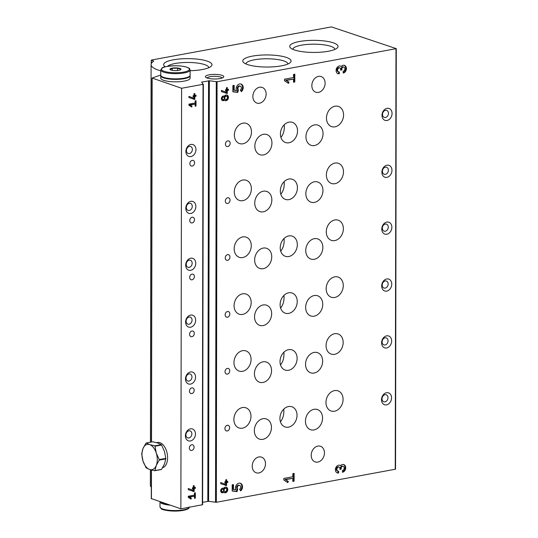 <?xml version="1.0" encoding="UTF-8"?>
<svg xmlns="http://www.w3.org/2000/svg" width="538" height="538" viewBox="0 0 538 538"><rect width="100%" height="100%" fill="white"/><g stroke="black" fill="none" stroke-linecap="round" stroke-linejoin="round"><path stroke-width="0.81" d="M202.611 502.29L208.609 501.322L209.343 80.767L217.07 81.729L396.277 48.642L331.435 26.9L151.555 60.021L153.72 61.211A36.718 9.193 0.1 0 0 151.097 64.614A36.718 9.193 0.1 0 0 160.754 70.848M223.674 492.189A2.939 2.286 108.7 0 0 224.467 492.727A2.939 2.286 108.7 0 0 227.574 490.683A2.939 2.286 108.7 0 0 226.357 487.166A2.939 2.286 108.7 0 0 223.68 488.349A2.387 1.856 108.7 0 0 223.378 488.201A2.387 1.856 108.7 0 0 220.856 489.869A2.387 1.856 108.7 0 0 221.844 492.727A2.387 1.856 108.7 0 0 223.674 492.189L223.014 491.967A2.387 1.856 108.7 0 1 221.528 492.573M338.617 472.996L338.617 471.18A2.145 1.668 108.7 0 1 337.931 471.133A2.145 1.668 108.7 0 1 336.936 468.988A2.145 1.668 108.7 0 1 338.624 467.024A1.607 1.251 108.7 0 1 339.142 467.058A1.607 1.251 108.7 0 1 339.915 468.342L339.908 469.385L341.206 469.143L341.206 468.107A1.607 1.251 108.7 0 1 342.498 466.311A2.145 1.668 108.7 0 1 343.183 466.359A2.145 1.668 108.7 0 1 344.179 468.497A2.145 1.668 108.7 0 1 342.491 470.468L342.491 472.283A4.022 3.127 108.7 0 0 345.658 468.598A4.022 3.127 108.7 0 0 343.789 464.583A4.022 3.127 108.7 0 0 340.561 465.632A4.022 3.127 108.7 0 0 339.915 465.296A4.022 3.127 108.7 0 0 335.658 468.1A4.022 3.127 108.7 0 0 337.333 472.909A4.022 3.127 108.7 0 0 338.617 472.996L337.958 472.774L337.958 471.14M233.472 489.587L233.479 484.57L232.187 484.812L232.181 491.039L237.063 491.611L237.668 489.062A2.145 1.668 108.7 0 1 237.574 486.486A2.145 1.668 108.7 0 1 239.652 485.424A2.145 1.668 108.7 0 1 240.688 487.159A2.145 1.668 108.7 0 1 239.605 489.257L240.668 490.891A4.425 3.436 108.7 0 0 242.51 486.601A4.425 3.436 108.7 0 0 240.385 483.265A4.425 3.436 108.7 0 0 236.424 484.933A4.425 3.436 108.7 0 0 235.738 489.849L232.819 489.358L232.826 484.691M224.353 100.081A2.939 2.286 108.7 0 0 225.153 100.619A2.939 2.286 108.7 0 0 228.26 98.568A2.939 2.286 108.7 0 0 227.043 95.058A2.939 2.286 108.7 0 0 224.359 96.235A2.387 1.856 108.7 0 0 224.064 96.094A2.387 1.856 108.7 0 0 221.542 97.761A2.387 1.856 108.7 0 0 222.53 100.613A2.387 1.856 108.7 0 0 224.353 100.081L223.7 99.86A2.387 1.856 108.7 0 1 222.214 100.465M339.31 73.773L339.317 71.957A2.145 1.668 108.7 0 1 338.631 71.91A2.145 1.668 108.7 0 1 337.635 69.772A2.145 1.668 108.7 0 1 339.323 67.808A1.607 1.251 108.7 0 1 339.834 67.842A1.607 1.251 108.7 0 1 340.608 69.126L340.608 70.162L341.899 69.927L341.899 68.884A1.607 1.251 108.7 0 1 343.197 67.095A2.145 1.668 108.7 0 1 343.883 67.136A2.145 1.668 108.7 0 1 344.878 69.281A2.145 1.668 108.7 0 1 343.19 71.245L343.183 73.06A4.022 3.127 108.7 0 0 346.351 69.375A4.022 3.127 108.7 0 0 344.481 65.36A4.022 3.127 108.7 0 0 341.26 66.409A4.022 3.127 108.7 0 0 340.608 66.073A4.022 3.127 108.7 0 0 336.358 68.877A4.022 3.127 108.7 0 0 338.025 73.693A4.022 3.127 108.7 0 0 339.31 73.773L338.658 73.551L338.658 71.924M234.171 90.364L234.178 85.354L232.887 85.589L232.873 91.816L237.762 92.388L238.368 89.846A2.145 1.668 108.7 0 1 238.267 87.27A2.145 1.668 108.7 0 1 240.351 86.201A2.145 1.668 108.7 0 1 241.38 87.943A2.145 1.668 108.7 0 1 240.304 90.041L241.36 91.675A4.425 3.436 108.7 0 0 243.21 87.385A4.425 3.436 108.7 0 0 241.078 84.042A4.425 3.436 108.7 0 0 237.124 85.71A4.425 3.436 108.7 0 0 236.438 90.626L233.512 90.142L233.519 85.475M317.817 462.095A8.265 6.422 -71.3 0 1 315.181 461.92A8.265 6.422 -71.3 0 1 311.751 452.034A8.265 6.422 -71.3 0 1 320.487 446.271A8.265 6.422 -71.3 0 1 324.327 454.523A8.265 6.422 -71.3 0 1 317.817 462.095M318.462 92.381A8.265 6.422 -71.3 0 1 315.826 92.206A8.265 6.422 -71.3 0 1 312.396 82.321A8.265 6.422 -71.3 0 1 321.132 76.557A8.265 6.422 -71.3 0 1 324.972 84.809A8.265 6.422 -71.3 0 1 318.462 92.381M258.839 472.956A8.265 6.422 -71.3 0 1 256.202 472.781A8.265 6.422 -71.3 0 1 252.773 462.895A8.265 6.422 -71.3 0 1 261.508 457.132A8.265 6.422 -71.3 0 1 265.348 465.383A8.265 6.422 -71.3 0 1 258.839 472.956M259.484 103.242A8.265 6.422 -71.3 0 1 256.848 103.067A8.265 6.422 -71.3 0 1 253.418 93.182A8.265 6.422 -71.3 0 1 262.154 87.418A8.265 6.422 -71.3 0 1 265.994 95.67A8.265 6.422 -71.3 0 1 259.484 103.242M242.51 371.301A10.646 8.278 -71.3 0 1 239.107 371.079A10.646 8.278 -71.3 0 1 234.689 358.335A10.646 8.278 -71.3 0 1 245.947 350.91A10.646 8.278 -71.3 0 1 250.896 361.543A10.646 8.278 -71.3 0 1 242.51 371.301M242.611 314.421A10.646 8.278 -71.3 0 1 239.208 314.199A10.646 8.278 -71.3 0 1 234.79 301.455A10.646 8.278 -71.3 0 1 246.048 294.03A10.646 8.278 -71.3 0 1 250.997 304.669A10.646 8.278 -71.3 0 1 242.611 314.421M242.712 257.541A10.646 8.278 -71.3 0 1 239.309 257.319A10.646 8.278 -71.3 0 1 234.891 244.575A10.646 8.278 -71.3 0 1 246.148 237.15A10.646 8.278 -71.3 0 1 251.098 247.789A10.646 8.278 -71.3 0 1 242.712 257.541M242.806 200.667A10.646 8.278 -71.3 0 1 239.41 200.439A10.646 8.278 -71.3 0 1 234.992 187.695A10.646 8.278 -71.3 0 1 246.249 180.27A10.646 8.278 -71.3 0 1 251.199 190.909A10.646 8.278 -71.3 0 1 242.806 200.667M242.907 143.787A10.646 8.278 -71.3 0 1 239.504 143.559A10.646 8.278 -71.3 0 1 235.086 130.815A10.646 8.278 -71.3 0 1 246.343 123.39A10.646 8.278 -71.3 0 1 251.293 134.029A10.646 8.278 -71.3 0 1 242.907 143.787M242.409 428.181A10.646 8.278 -71.3 0 1 239.013 427.959A10.646 8.278 -71.3 0 1 234.595 415.215A10.646 8.278 -71.3 0 1 245.853 407.784A10.646 8.278 -71.3 0 1 250.802 418.423A10.646 8.278 -71.3 0 1 242.409 428.181M334.602 354.34A10.646 8.278 -71.3 0 1 331.2 354.118A10.646 8.278 -71.3 0 1 326.781 341.374A10.646 8.278 -71.3 0 1 338.039 333.95A10.646 8.278 -71.3 0 1 342.988 344.589A10.646 8.278 -71.3 0 1 334.602 354.34M334.703 297.467A10.646 8.278 -71.3 0 1 331.3 297.238A10.646 8.278 -71.3 0 1 326.882 284.494A10.646 8.278 -71.3 0 1 338.14 277.07A10.646 8.278 -71.3 0 1 343.089 287.709A10.646 8.278 -71.3 0 1 334.703 297.467M334.804 240.587A10.646 8.278 -71.3 0 1 331.401 240.358A10.646 8.278 -71.3 0 1 326.983 227.621A10.646 8.278 -71.3 0 1 338.241 220.19A10.646 8.278 -71.3 0 1 343.19 230.829A10.646 8.278 -71.3 0 1 334.804 240.587M334.898 183.707A10.646 8.278 -71.3 0 1 331.502 183.478A10.646 8.278 -71.3 0 1 327.084 170.741A10.646 8.278 -71.3 0 1 338.341 163.31A10.646 8.278 -71.3 0 1 343.291 173.949A10.646 8.278 -71.3 0 1 334.898 183.707M334.999 126.827A10.646 8.278 -71.3 0 1 331.596 126.605A10.646 8.278 -71.3 0 1 327.178 113.861A10.646 8.278 -71.3 0 1 338.436 106.43A10.646 8.278 -71.3 0 1 343.385 117.069A10.646 8.278 -71.3 0 1 334.999 126.827M334.501 411.22A10.646 8.278 -71.3 0 1 331.105 410.998A10.646 8.278 -71.3 0 1 326.68 398.255A10.646 8.278 -71.3 0 1 337.938 390.83A10.646 8.278 -71.3 0 1 342.894 401.469A10.646 8.278 -71.3 0 1 334.501 411.22M314.084 373.049A10.646 8.278 -71.3 0 1 310.682 372.821A10.646 8.278 -71.3 0 1 306.263 360.083A10.646 8.278 -71.3 0 1 317.521 352.652A10.646 8.278 -71.3 0 1 322.47 363.291A10.646 8.278 -71.3 0 1 314.084 373.049M314.179 316.169A10.646 8.278 -71.3 0 1 310.782 315.947A10.646 8.278 -71.3 0 1 306.364 303.203A10.646 8.278 -71.3 0 1 317.622 295.772A10.646 8.278 -71.3 0 1 322.571 306.411A10.646 8.278 -71.3 0 1 314.179 316.169M314.279 259.289A10.646 8.278 -71.3 0 1 310.877 259.067A10.646 8.278 -71.3 0 1 306.458 246.323A10.646 8.278 -71.3 0 1 317.716 238.899A10.646 8.278 -71.3 0 1 322.666 249.531A10.646 8.278 -71.3 0 1 314.279 259.289M314.38 202.409A10.646 8.278 -71.3 0 1 310.977 202.187A10.646 8.278 -71.3 0 1 306.559 189.443A10.646 8.278 -71.3 0 1 317.817 182.019A10.646 8.278 -71.3 0 1 322.766 192.651A10.646 8.278 -71.3 0 1 314.38 202.409M314.481 145.529A10.646 8.278 -71.3 0 1 311.078 145.307A10.646 8.278 -71.3 0 1 306.66 132.563A10.646 8.278 -71.3 0 1 317.918 125.139A10.646 8.278 -71.3 0 1 322.867 135.778A10.646 8.278 -71.3 0 1 314.481 145.529M313.984 429.929A10.646 8.278 -71.3 0 1 310.581 429.701A10.646 8.278 -71.3 0 1 306.162 416.957A10.646 8.278 -71.3 0 1 317.42 409.532A10.646 8.278 -71.3 0 1 322.37 420.171A10.646 8.278 -71.3 0 1 313.984 429.929M288.556 370.285A10.646 8.278 -71.3 0 1 285.16 370.063A10.646 8.278 -71.3 0 1 280.742 357.319A10.646 8.278 -71.3 0 1 292 349.888A10.646 8.278 -71.3 0 1 296.949 360.527A10.646 8.278 -71.3 0 1 288.556 370.285M288.657 313.405A10.646 8.278 -71.3 0 1 285.254 313.183A10.646 8.278 -71.3 0 1 280.836 300.439A10.646 8.278 -71.3 0 1 292.094 293.015A10.646 8.278 -71.3 0 1 297.043 303.647A10.646 8.278 -71.3 0 1 288.657 313.405M288.758 256.525A10.646 8.278 -71.3 0 1 285.355 256.303A10.646 8.278 -71.3 0 1 280.937 243.559A10.646 8.278 -71.3 0 1 292.195 236.135A10.646 8.278 -71.3 0 1 297.144 246.774A10.646 8.278 -71.3 0 1 288.758 256.525M288.859 199.645A10.646 8.278 -71.3 0 1 285.456 199.423A10.646 8.278 -71.3 0 1 281.038 186.679A10.646 8.278 -71.3 0 1 292.295 179.255A10.646 8.278 -71.3 0 1 297.245 189.894A10.646 8.278 -71.3 0 1 288.859 199.645M288.953 142.772A10.646 8.278 -71.3 0 1 285.557 142.543A10.646 8.278 -71.3 0 1 281.139 129.799A10.646 8.278 -71.3 0 1 292.396 122.375A10.646 8.278 -71.3 0 1 297.346 133.014A10.646 8.278 -71.3 0 1 288.953 142.772M288.462 427.165A10.646 8.278 -71.3 0 1 285.059 426.937A10.646 8.278 -71.3 0 1 280.641 414.199A10.646 8.278 -71.3 0 1 291.899 406.768A10.646 8.278 -71.3 0 1 296.848 417.407A10.646 8.278 -71.3 0 1 288.462 427.165M262.981 382.457A10.646 8.278 -71.3 0 1 259.578 382.236A10.646 8.278 -71.3 0 1 255.16 369.492A10.646 8.278 -71.3 0 1 266.418 362.067A10.646 8.278 -71.3 0 1 271.367 372.7A10.646 8.278 -71.3 0 1 262.981 382.457M263.082 325.577A10.646 8.278 -71.3 0 1 259.679 325.356A10.646 8.278 -71.3 0 1 255.261 312.612A10.646 8.278 -71.3 0 1 266.518 305.187A10.646 8.278 -71.3 0 1 271.468 315.826A10.646 8.278 -71.3 0 1 263.082 325.577M263.176 268.697A10.646 8.278 -71.3 0 1 259.773 268.475A10.646 8.278 -71.3 0 1 255.355 255.732A10.646 8.278 -71.3 0 1 266.613 248.307A10.646 8.278 -71.3 0 1 271.562 258.946A10.646 8.278 -71.3 0 1 263.176 268.697M263.277 211.824A10.646 8.278 -71.3 0 1 259.874 211.595A10.646 8.278 -71.3 0 1 255.456 198.852A10.646 8.278 -71.3 0 1 266.714 191.427A10.646 8.278 -71.3 0 1 271.663 202.066A10.646 8.278 -71.3 0 1 263.277 211.824M263.378 154.944A10.646 8.278 -71.3 0 1 259.975 154.715A10.646 8.278 -71.3 0 1 255.557 141.971A10.646 8.278 -71.3 0 1 266.814 134.547A10.646 8.278 -71.3 0 1 271.764 145.186A10.646 8.278 -71.3 0 1 263.378 154.944M262.88 439.338A10.646 8.278 -71.3 0 1 259.477 439.116A10.646 8.278 -71.3 0 1 255.059 426.372A10.646 8.278 -71.3 0 1 266.317 418.941A10.646 8.278 -71.3 0 1 271.266 429.58A10.646 8.278 -71.3 0 1 262.88 439.338M227.386 374.085A2.939 2.286 -71.3 0 1 226.444 374.024A2.939 2.286 -71.3 0 1 225.227 370.507A2.939 2.286 -71.3 0 1 228.334 368.463A2.939 2.286 -71.3 0 1 229.699 371.395A2.939 2.286 -71.3 0 1 227.386 374.085M227.48 317.205A2.939 2.286 -71.3 0 1 226.545 317.144A2.939 2.286 -71.3 0 1 225.328 313.634A2.939 2.286 -71.3 0 1 228.428 311.583A2.939 2.286 -71.3 0 1 229.8 314.515A2.939 2.286 -71.3 0 1 227.48 317.205M227.581 260.331A2.939 2.286 -71.3 0 1 226.646 260.264A2.939 2.286 -71.3 0 1 225.422 256.754A2.939 2.286 -71.3 0 1 228.529 254.703A2.939 2.286 -71.3 0 1 229.894 257.635A2.939 2.286 -71.3 0 1 227.581 260.331M227.682 203.451A2.939 2.286 -71.3 0 1 226.74 203.391A2.939 2.286 -71.3 0 1 225.523 199.874A2.939 2.286 -71.3 0 1 228.63 197.823A2.939 2.286 -71.3 0 1 229.995 200.761A2.939 2.286 -71.3 0 1 227.682 203.451M227.782 146.571A2.939 2.286 -71.3 0 1 226.841 146.511A2.939 2.286 -71.3 0 1 225.624 142.994A2.939 2.286 -71.3 0 1 228.731 140.943A2.939 2.286 -71.3 0 1 230.096 143.881A2.939 2.286 -71.3 0 1 227.782 146.571M227.285 430.965A2.939 2.286 -71.3 0 1 226.343 430.904A2.939 2.286 -71.3 0 1 225.126 427.387A2.939 2.286 -71.3 0 1 228.233 425.343A2.939 2.286 -71.3 0 1 229.598 428.275A2.939 2.286 -71.3 0 1 227.285 430.965M386.513 404.865A6.268 4.869 -71.3 0 1 382.175 396.567A6.268 4.869 -71.3 0 1 390.891 394.966A6.268 4.869 -71.3 0 1 386.513 404.865M386.614 347.985A6.268 4.869 -71.3 0 1 382.269 339.693A6.268 4.869 -71.3 0 1 390.991 338.086A6.268 4.869 -71.3 0 1 386.614 347.985M386.714 291.105A6.268 4.869 -71.3 0 1 382.37 282.813A6.268 4.869 -71.3 0 1 391.086 281.206A6.268 4.869 -71.3 0 1 386.714 291.105M386.815 234.232A6.268 4.869 -71.3 0 1 382.471 225.933A6.268 4.869 -71.3 0 1 391.187 224.326A6.268 4.869 -71.3 0 1 386.815 234.232M386.909 177.352A6.268 4.869 -71.3 0 1 382.572 169.053A6.268 4.869 -71.3 0 1 391.287 167.446A6.268 4.869 -71.3 0 1 386.909 177.352M387.01 120.472A6.268 4.869 -71.3 0 1 382.673 112.173A6.268 4.869 -71.3 0 1 391.388 110.566A6.268 4.869 -71.3 0 1 387.01 120.472M208.609 501.322L216.337 502.284L395.544 469.19L396.277 48.642M293.533 74.419L294.824 74.183L294.811 81.971L293.519 82.206L293.526 79.093L286.33 80.418L289.061 82.227L288.455 83.383L284.481 80.761L284.488 79.2L293.526 77.533L293.533 74.419M227.292 89.442L228.468 89.227L228.468 90.297L227.292 90.512L227.285 93.464L221.394 91.594L221.394 90.418L226.404 92.307L226.404 90.673L225.523 90.835L225.523 89.772L226.404 89.611L226.411 87.721L227.292 87.559L227.292 89.442L226.632 89.221L226.639 87.681M292.833 473.642L294.125 473.406L294.111 481.187L292.82 481.429L292.827 478.316L285.631 479.64L288.368 481.449L287.756 482.606L283.788 479.977L283.788 478.423L292.833 476.755L292.833 473.642M226.606 481.557L227.789 481.335L227.782 482.404L226.606 482.62L226.599 485.572L220.708 483.702L220.708 482.525L225.718 484.422L225.718 482.788L224.837 482.949L224.837 481.88L225.725 481.718L225.725 479.835L226.612 479.674L226.606 481.557L225.953 481.335L225.953 479.795M190.519 384.098A6.268 4.869 -71.3 0 1 186.175 375.8A6.268 4.869 -71.3 0 1 194.891 374.192A6.268 4.869 -71.3 0 1 190.519 384.098M190.62 327.218A6.268 4.869 -71.3 0 1 186.276 318.92A6.268 4.869 -71.3 0 1 194.991 317.319A6.268 4.869 -71.3 0 1 190.62 327.218M190.714 270.338A6.268 4.869 -71.3 0 1 186.377 262.04A6.268 4.869 -71.3 0 1 195.092 260.439A6.268 4.869 -71.3 0 1 190.714 270.338M190.815 213.458A6.268 4.869 -71.3 0 1 186.471 205.16A6.268 4.869 -71.3 0 1 195.186 203.559A6.268 4.869 -71.3 0 1 190.815 213.458M190.916 156.578A6.268 4.869 -71.3 0 1 186.572 148.286A6.268 4.869 -71.3 0 1 195.287 146.679A6.268 4.869 -71.3 0 1 190.916 156.578M190.418 440.978A6.268 4.869 -71.3 0 1 186.074 432.68A6.268 4.869 -71.3 0 1 194.79 431.072A6.268 4.869 -71.3 0 1 190.418 440.978M191.831 393.567A2.939 2.286 -71.3 0 1 190.889 393.507A2.939 2.286 -71.3 0 1 189.672 389.996A2.939 2.286 -71.3 0 1 192.779 387.945A2.939 2.286 -71.3 0 1 194.144 390.877A2.939 2.286 -71.3 0 1 191.831 393.567M191.925 336.694A2.939 2.286 -71.3 0 1 190.99 336.627A2.939 2.286 -71.3 0 1 189.773 333.116A2.939 2.286 -71.3 0 1 192.873 331.065A2.939 2.286 -71.3 0 1 194.238 333.997A2.939 2.286 -71.3 0 1 191.925 336.694M192.026 279.814A2.939 2.286 -71.3 0 1 191.091 279.753A2.939 2.286 -71.3 0 1 189.867 276.236A2.939 2.286 -71.3 0 1 192.974 274.185A2.939 2.286 -71.3 0 1 194.339 277.124A2.939 2.286 -71.3 0 1 192.026 279.814M192.127 222.934A2.939 2.286 -71.3 0 1 191.185 222.873A2.939 2.286 -71.3 0 1 189.968 219.356A2.939 2.286 -71.3 0 1 193.075 217.305A2.939 2.286 -71.3 0 1 194.44 220.244A2.939 2.286 -71.3 0 1 192.127 222.934M192.227 166.054A2.939 2.286 -71.3 0 1 191.286 165.993A2.939 2.286 -71.3 0 1 190.069 162.476A2.939 2.286 -71.3 0 1 193.176 160.425A2.939 2.286 -71.3 0 1 194.541 163.364A2.939 2.286 -71.3 0 1 192.227 166.054M191.73 450.447A2.939 2.286 -71.3 0 1 190.788 450.387A2.939 2.286 -71.3 0 1 189.571 446.87A2.939 2.286 -71.3 0 1 192.678 444.825A2.939 2.286 -71.3 0 1 194.043 447.757A2.939 2.286 -71.3 0 1 191.73 450.447M151.4 498.618L180.869 508.814L181.602 88.266L203.041 84.311L201.642 82.146L209.343 80.767M180.869 508.814L202.604 504.718L203.324 84.204M195.139 100.875L196.027 100.714L196.014 106.04L195.133 106.208L195.133 104.076L190.203 104.984L192.079 106.221L191.662 107.008L188.939 105.213L188.946 104.15L195.133 103.007L195.139 100.875M194.857 95.421L196.034 95.199L196.034 96.268L194.85 96.484L194.85 99.436L188.952 97.566L188.959 96.389L193.962 98.286L193.969 96.645L193.081 96.813L193.081 95.744L193.969 95.582L193.969 93.699L194.857 93.531L194.857 95.421L194.198 95.192L194.198 93.652M194.453 492.983L195.341 492.821L195.328 498.154L194.447 498.316L194.447 496.184L189.517 497.092L191.394 498.329L190.977 499.123L188.26 497.32L188.26 496.258L194.453 495.115L194.453 492.983M194.171 487.529L195.348 487.314L195.348 488.376L194.171 488.591L194.164 491.544L188.273 489.674L188.273 488.497L193.283 490.394L193.283 488.76L192.396 488.921L192.402 487.852L193.283 487.69L193.29 485.807L194.171 485.646L194.171 487.529L193.512 487.307L193.519 485.767M283.856 352.262C284.299 357.407 283.183 361.623 280.513 364.905M284.057 238.502C284.494 243.647 283.385 247.863 280.708 251.152M284.252 124.749C284.696 129.893 283.58 134.11 280.91 137.392M283.761 409.142C284.199 414.287 283.082 418.503 280.412 421.785M284.158 181.622C284.595 186.773 283.479 190.983 280.809 194.272M283.956 295.382C284.4 300.527 283.284 304.743 280.614 308.032M150.391 469.714L150.364 485.168A36.718 9.193 0.1 0 0 151.299 487.233M160.748 75.024A403.91 101.131 0.1 0 0 152.14 78.064L181.602 88.266M221.965 75.333A9.18 2.3 -179.9 0 1 223.458 77.304A9.18 2.3 -179.9 0 1 214.588 78.992A9.18 2.3 -179.9 0 1 205.724 77.27A9.18 2.3 -179.9 0 1 210.6 74.614A9.18 2.3 -179.9 0 1 221.965 75.333M333.278 42.818A24.156 6.046 -179.9 0 1 337.212 47.996A24.156 6.046 -179.9 0 1 313.869 52.435A24.156 6.046 -179.9 0 1 290.54 47.916A24.156 6.046 -179.9 0 1 303.378 40.928A24.156 6.046 -179.9 0 1 333.278 42.818M165.253 66.806A24.156 6.046 -179.9 0 1 164.48 66.201A24.156 6.046 -179.9 0 1 177.311 59.214A24.156 6.046 -179.9 0 1 207.211 61.11A24.156 6.046 -179.9 0 1 211.145 66.288A24.156 6.046 -179.9 0 1 190.129 70.707M286.324 57.418A24.156 6.046 -179.9 0 1 290.258 62.59A24.156 6.046 -179.9 0 1 266.915 67.035A24.156 6.046 -179.9 0 1 243.593 62.509A24.156 6.046 -179.9 0 1 256.424 55.522A24.156 6.046 -179.9 0 1 286.324 57.418M245.913 63.935A21.016 5.259 -179.9 0 1 260.446 59.019A21.016 5.259 -179.9 0 1 283.795 60.922A21.016 5.259 -179.9 0 1 287.931 64.009M167.5 66.342A21.016 5.259 -179.9 0 1 183.855 62.549A21.016 5.259 -179.9 0 1 204.682 64.614A21.016 5.259 -179.9 0 1 208.818 67.701M292.86 49.335A21.016 5.259 -179.9 0 1 307.393 44.419A21.016 5.259 -179.9 0 1 330.749 46.322A21.016 5.259 -179.9 0 1 334.885 49.409M207.056 77.99A7.593 1.903 -179.9 0 1 212.644 76.389A7.593 1.903 -179.9 0 1 220.688 77.109A7.593 1.903 -179.9 0 1 222.127 78.017M188.892 437.966A3.699 2.872 -71.3 0 1 187.708 437.892A3.699 2.872 -71.3 0 1 186.175 433.467A3.699 2.872 -71.3 0 1 190.082 430.891A3.699 2.872 -71.3 0 1 191.804 434.583A3.699 2.872 -71.3 0 1 188.892 437.966M385.484 117.466A3.699 2.872 -71.3 0 1 384.307 117.385A3.699 2.872 -71.3 0 1 382.774 112.96A3.699 2.872 -71.3 0 1 386.681 110.384A3.699 2.872 -71.3 0 1 388.396 114.076A3.699 2.872 -71.3 0 1 385.484 117.466M385.383 174.339A3.699 2.872 -71.3 0 1 384.206 174.265A3.699 2.872 -71.3 0 1 382.673 169.84A3.699 2.872 -71.3 0 1 386.58 167.264A3.699 2.872 -71.3 0 1 388.295 170.956A3.699 2.872 -71.3 0 1 385.383 174.339M385.289 231.219A3.699 2.872 -71.3 0 1 384.105 231.145A3.699 2.872 -71.3 0 1 382.572 226.72A3.699 2.872 -71.3 0 1 386.479 224.144A3.699 2.872 -71.3 0 1 388.194 227.836A3.699 2.872 -71.3 0 1 385.289 231.219M385.188 288.099A3.699 2.872 -71.3 0 1 384.004 288.025A3.699 2.872 -71.3 0 1 382.471 283.6A3.699 2.872 -71.3 0 1 386.378 281.024A3.699 2.872 -71.3 0 1 388.1 284.716A3.699 2.872 -71.3 0 1 385.188 288.099M385.087 344.979A3.699 2.872 -71.3 0 1 383.91 344.898A3.699 2.872 -71.3 0 1 382.37 340.48A3.699 2.872 -71.3 0 1 386.277 337.904A3.699 2.872 -71.3 0 1 387.999 341.596A3.699 2.872 -71.3 0 1 385.087 344.979M384.986 401.859A3.699 2.872 -71.3 0 1 383.809 401.778A3.699 2.872 -71.3 0 1 382.276 397.36A3.699 2.872 -71.3 0 1 386.183 394.778A3.699 2.872 -71.3 0 1 387.898 398.47A3.699 2.872 -71.3 0 1 384.986 401.859M189.389 153.572A3.699 2.872 -71.3 0 1 188.206 153.498A3.699 2.872 -71.3 0 1 186.673 149.073A3.699 2.872 -71.3 0 1 190.58 146.497A3.699 2.872 -71.3 0 1 192.301 150.189A3.699 2.872 -71.3 0 1 189.389 153.572M189.289 210.452A3.699 2.872 -71.3 0 1 188.105 210.371A3.699 2.872 -71.3 0 1 186.572 205.953A3.699 2.872 -71.3 0 1 190.479 203.371A3.699 2.872 -71.3 0 1 192.201 207.063A3.699 2.872 -71.3 0 1 189.289 210.452M189.188 267.332A3.699 2.872 -71.3 0 1 188.011 267.251A3.699 2.872 -71.3 0 1 186.478 262.833A3.699 2.872 -71.3 0 1 190.385 260.251A3.699 2.872 -71.3 0 1 192.1 263.943A3.699 2.872 -71.3 0 1 189.188 267.332M189.087 324.212A3.699 2.872 -71.3 0 1 187.91 324.132A3.699 2.872 -71.3 0 1 186.377 319.713A3.699 2.872 -71.3 0 1 190.284 317.131A3.699 2.872 -71.3 0 1 191.999 320.823A3.699 2.872 -71.3 0 1 189.087 324.212M188.993 381.092A3.699 2.872 -71.3 0 1 187.809 381.012A3.699 2.872 -71.3 0 1 186.276 376.587A3.699 2.872 -71.3 0 1 190.183 374.011A3.699 2.872 -71.3 0 1 191.905 377.703A3.699 2.872 -71.3 0 1 188.993 381.092M241.024 91.151A4.425 3.436 108.7 0 0 240.748 83.955M237.762 92.388L237.103 92.166L237.709 89.624L238.368 89.846M232.873 91.668L237.103 92.166M238.368 90.29L237.709 90.068M240.351 86.201L239.692 85.979A2.145 1.668 108.7 0 0 237.614 87.048A2.145 1.668 108.7 0 0 237.709 89.624M294.811 81.971L294.151 81.749L294.165 74.305M289.061 82.227L285.671 80.196L293.526 79.093M287.884 83.007L288.408 82.005M286.33 80.418L285.671 80.196M293.519 81.863L294.151 81.749M343.183 72.637A4.022 3.127 108.7 0 0 345.726 68.972A4.022 3.127 108.7 0 0 344.145 65.273M341.26 66.409L340.601 66.187A4.022 3.127 108.7 0 0 340.272 65.986M337.709 73.558A4.022 3.127 108.7 0 0 338.658 73.551M339.834 67.842L339.182 67.62A1.607 1.251 108.7 0 0 338.664 67.586A2.145 1.668 108.7 0 0 336.976 69.55A2.145 1.668 108.7 0 0 337.972 71.688L338.631 71.91M341.899 69.927L341.247 69.705L341.247 68.662A1.607 1.251 108.7 0 1 342.538 66.867A2.145 1.668 108.7 0 1 343.224 66.914L343.883 67.136M340.608 69.819L341.247 69.705M196.014 106.04L195.361 105.818L195.368 100.835M192.079 106.221L189.551 104.755L195.133 104.076M191.091 106.632L191.42 105.999M190.203 104.984L189.551 104.755M196.034 96.268L195.375 96.046L195.375 95.32M193.969 96.645L193.081 96.463M193.962 98.286L188.959 96.416M194.85 99.436L194.191 99.214L194.198 96.262L195.375 96.046M193.599 99.322L194.191 99.214M194.85 96.484L194.198 96.262M224.359 96.235L223.741 96.026M222.261 98.541A1.284 1.002 108.7 0 0 224.238 98.676A1.284 1.002 108.7 0 0 223.297 97.109A1.284 1.002 108.7 0 0 222.261 98.541M223.707 97.136L223.055 96.914A1.284 1.002 108.7 0 0 222.228 99.348L222.88 99.57M224.77 98.084A1.654 1.284 108.7 0 0 225.563 99.402A1.654 1.284 108.7 0 0 227.312 98.252A1.654 1.284 108.7 0 0 226.626 96.275A1.654 1.284 108.7 0 0 226.101 96.241A1.654 1.284 108.7 0 0 224.77 98.084M224.272 98.588A1.654 1.284 108.7 0 0 224.911 99.18L225.563 99.402M226.626 96.275L225.973 96.053A1.654 1.284 108.7 0 0 224.151 97.492M224.837 100.478A2.939 2.286 108.7 0 0 227.601 98.346A2.939 2.286 108.7 0 0 226.7 94.977M228.468 90.297L227.809 90.075L227.816 89.348M226.404 90.673L225.523 90.492M226.404 92.307L221.394 90.438M227.285 93.464L226.626 93.242L226.632 90.29L227.809 90.075M226.034 93.35L226.626 93.242M227.292 90.512L226.632 90.29M240.331 490.374A4.425 3.436 108.7 0 0 240.049 483.178M237.063 491.611L236.411 491.389L237.016 488.84L237.668 489.062M232.181 490.891L236.411 491.389M237.668 489.506L237.016 489.284M239.652 485.424L238.993 485.202A2.145 1.668 108.7 0 0 236.915 486.265A2.145 1.668 108.7 0 0 237.016 488.84M294.111 481.187L293.459 480.965L293.472 473.527M288.368 481.449L284.972 479.419L292.827 478.316M287.184 482.223L287.709 481.221M285.631 479.64L284.972 479.419M292.82 481.086L293.459 480.965M342.491 471.853A4.022 3.127 108.7 0 0 345.026 468.188A4.022 3.127 108.7 0 0 343.452 464.496M340.561 465.632L339.908 465.41A4.022 3.127 108.7 0 0 339.579 465.209M337.01 472.774A4.022 3.127 108.7 0 0 337.958 472.774M339.142 467.058L338.483 466.836A1.607 1.251 108.7 0 0 337.972 466.802A2.145 1.668 108.7 0 0 336.277 468.766A2.145 1.668 108.7 0 0 337.279 470.911L337.931 471.133M341.206 469.143L340.547 468.921L340.547 467.885A1.607 1.251 108.7 0 1 341.845 466.09A2.145 1.668 108.7 0 1 342.531 466.137L343.183 466.359M339.915 469.042L340.547 468.921M195.328 498.154L194.675 497.932L194.682 492.942M191.394 498.329L188.865 496.87L194.447 496.184M190.405 498.739L190.734 498.107M189.517 497.092L188.865 496.87M195.348 488.376L194.689 488.154L194.689 487.435M193.283 488.76L192.396 488.578M193.283 490.394L188.273 488.524M194.164 491.544L193.505 491.322L193.512 488.37L194.689 488.154M192.913 491.429L193.505 491.322M194.171 488.591L193.512 488.37M223.68 488.349L223.055 488.134M221.582 490.656A1.284 1.002 108.7 0 0 223.559 490.784A1.284 1.002 108.7 0 0 222.611 489.224A1.284 1.002 108.7 0 0 221.582 490.656M223.021 489.25L222.369 489.022A1.284 1.002 108.7 0 0 221.542 491.456L222.201 491.685M224.084 490.192A1.654 1.284 108.7 0 0 224.884 491.517A1.654 1.284 108.7 0 0 226.626 490.36A1.654 1.284 108.7 0 0 225.947 488.383A1.654 1.284 108.7 0 0 225.415 488.349A1.654 1.284 108.7 0 0 224.084 490.192M223.586 490.696A1.654 1.284 108.7 0 0 224.225 491.288L224.884 491.517M225.947 488.383L225.287 488.161A1.654 1.284 108.7 0 0 223.465 489.607M224.151 492.586A2.939 2.286 108.7 0 0 226.922 490.461A2.939 2.286 108.7 0 0 226.014 487.085M227.782 482.404L227.13 482.183L227.13 481.456M225.718 482.788L224.837 482.606M225.718 484.422L220.708 482.552M226.599 485.572L225.94 485.35L225.947 482.398L227.13 482.183M225.348 485.458L225.94 485.35M226.606 482.62L225.947 482.398M160.008 501.739A14.687 3.679 0.1 0 0 170.035 505.142M164.608 503.783A13.221 3.309 0.1 0 0 168.273 504.543M160.297 501.84A14.687 3.679 0.1 0 0 167.701 504.348M178.724 70.37A5.508 1.379 -179.9 0 1 170.519 69.866A5.508 1.379 -179.9 0 1 175.442 67.882A5.508 1.379 -179.9 0 1 180.364 69.886A5.508 1.379 -179.9 0 1 178.724 70.37M170.176 69.516L172.281 68.306L177.547 68.158L180.707 69.234M190.129 69.994L190.122 75.212A14.687 3.679 -179.9 0 1 184.184 78.151A14.687 3.679 -179.9 0 1 168.824 78.461A14.687 3.679 -179.9 0 1 160.748 75.159L160.754 69.947L161.999 68.091C162.691 66.974 167.11 66.194 175.247 65.744C186.37 65.824 189.793 68.42 189.658 68.797L190.129 69.994A14.687 3.679 -179.9 0 1 184.191 72.939A14.687 3.679 -179.9 0 1 168.838 73.242A14.687 3.679 -179.9 0 1 160.754 69.947M185.502 77.876A13.221 3.309 -179.9 0 1 183.31 78.387A13.221 3.309 -179.9 0 1 165.354 77.842M190.082 75.475A14.687 3.679 -179.9 0 1 190.116 75.744A14.687 3.679 -179.9 0 1 184.184 78.683A14.687 3.679 -179.9 0 1 168.824 78.992A14.687 3.679 -179.9 0 1 160.741 75.69A14.687 3.679 -179.9 0 1 160.781 75.428M190.116 75.744L190.116 78.171A14.687 3.679 -179.9 0 1 184.178 81.117A14.687 3.679 -179.9 0 1 168.824 81.42A14.687 3.679 -179.9 0 1 160.741 78.118L160.741 75.69M177.547 70.539L177.547 68.158M172.281 70.384L172.281 68.306M159.221 460.091A14.687 8.48 79.6 0 0 159.228 459.573L156.262 453.05A12.851 7.418 79.6 0 0 149.645 444.576L146.255 442.982A14.687 8.48 79.6 0 0 145.98 443.151L143 448.551A12.851 7.418 79.6 0 1 149.645 444.576L154.736 445.861A14.687 8.48 79.6 0 1 155.011 446.21L161.561 445.007L164.52 451.53L165.778 458.363A14.687 8.48 79.6 0 1 165.778 458.887L164.5 463.971L161.521 469.371A14.687 8.48 79.6 0 1 161.245 469.54L154.688 470.743L149.598 469.466A12.851 7.418 79.6 0 1 142.98 460.992L145.939 467.515A14.687 8.48 79.6 0 0 146.215 467.872L149.598 469.466A12.851 7.418 79.6 0 0 156.242 465.491L159.221 460.091L165.778 458.887M154.688 470.743A14.687 8.48 79.6 0 0 154.964 470.575L156.242 465.491A12.851 7.418 79.6 0 0 156.262 453.05L155.011 446.21M146.255 442.982L152.812 441.779L157.903 443.056L161.286 444.65A14.687 8.48 79.6 0 1 161.561 445.007M154.964 470.575L161.521 469.371M159.228 459.573L165.778 458.363M154.736 445.861L161.286 444.65M142.98 460.992A12.851 7.418 79.6 0 1 143 448.551L141.723 453.635A14.687 8.48 79.6 0 0 141.723 454.159L142.98 460.992M156.625 442.666L157.614 442.485A12.851 7.418 79.6 0 1 167.183 453.494A12.851 7.418 79.6 0 1 162.597 467.683M216.337 502.284L217.07 81.729M395.248 469.338L395.981 48.783M202.308 504.866L203.041 84.311M151.4 63.444L151.407 60.283M151.42 498.827L151.474 470.017M151.521 442.014L152.153 78.279M201.938 82.509L201.938 81.998M207.816 501.329L208.549 80.781M215.543 502.29L216.276 81.742M339.323 67.808L338.664 67.586M341.899 68.884L341.247 68.662M343.197 67.095L342.538 66.867M338.624 467.024L337.972 466.802M341.206 468.107L340.547 467.885M342.498 466.311L341.845 466.09M160.909 508.134A13.954 3.49 0.1 0 0 174.668 511.08A13.954 3.49 0.1 0 0 188.441 508.181M189.369 506.897L188.892 508.094C189.026 508.471 185.59 511.053 174.473 511.1C166.336 510.623 161.918 509.822 161.232 508.706L159.988 506.85A14.687 3.679 0.1 0 0 173.949 510.542A14.687 3.679 0.1 0 0 189.295 507.26M183.754 72.079A13.954 3.49 -179.9 0 1 161.582 69.637A13.954 3.49 -179.9 0 1 180.99 66.06A13.954 3.49 -179.9 0 1 183.754 72.079M151.252 63.766L151.259 60.169M150.438 442.216L151.097 64.614M151.279 498.719L151.326 469.983M151.373 442.041L152.012 78.171M202.604 504.718L203.337 84.17M159.988 506.85L160.001 501.739"/></g></svg>
